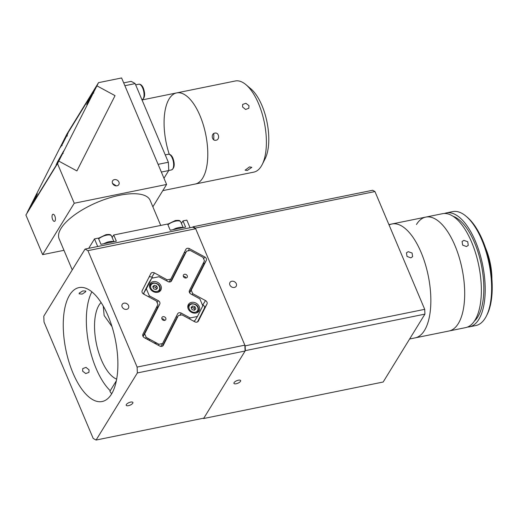 <?xml version="1.0" encoding="UTF-8"?>
<svg xmlns="http://www.w3.org/2000/svg" width="518" height="518" viewBox="0 0 518 518"><rect width="100%" height="100%" fill="white"/><g stroke="black" fill="none" stroke-linecap="round" stroke-linejoin="round"><path stroke-width="0.78" d="M409.608 339.005L415.112 337.885A58.126 25.246 -101.5 0 0 424.462 330.471A58.126 25.246 -101.5 0 1 415.112 337.885L448.951 331.008A58.126 25.246 -101.5 0 0 458.294 323.588A58.126 25.246 -101.5 0 0 459.032 256.85A58.126 25.246 -101.5 0 0 425.79 217.087L442.463 213.701A58.126 25.246 -101.5 0 1 475.705 253.457A58.126 25.246 -101.5 0 1 474.974 320.195A58.126 25.246 -101.5 0 1 465.624 327.616L448.951 331.008A58.126 25.246 -101.5 0 0 458.294 323.588A58.126 25.246 -101.5 0 0 459.032 256.85A58.126 25.246 -101.5 0 0 425.79 217.087A58.126 25.246 -101.5 0 0 416.446 224.508M425.79 217.087L391.951 223.97A58.126 25.246 -101.5 0 1 425.194 263.727A58.126 25.246 -101.5 0 1 424.462 330.471A58.126 25.246 -101.5 0 0 425.194 263.727A58.126 25.246 -101.5 0 0 391.951 223.97A58.126 25.246 -101.5 0 0 389.076 224.98M466.465 246.555L462.645 245.111L462.075 241.53L463.85 240.365L467.728 241.712L468.266 245.338L466.465 246.555M474.384 321.108A55.219 23.983 -101.5 0 0 477.771 316.938A55.219 23.983 -101.5 0 0 480.283 260.14A55.219 23.983 -101.5 0 0 453.062 216.271M467.514 327.052A58.126 25.246 -101.5 0 0 469.476 326.839L475.887 325.531A58.126 25.246 -101.5 0 0 485.23 318.11A58.126 25.246 -101.5 0 0 486.383 316.045A58.126 25.246 -101.5 0 0 489.044 263.539A58.126 25.246 -101.5 0 0 466.09 216.246A58.126 25.246 -101.5 0 0 452.726 211.609L446.309 212.917A58.126 25.246 -101.5 0 0 444.425 213.481M469.476 326.839A58.126 25.246 -101.5 0 0 478.82 319.418A58.126 25.246 -101.5 0 0 479.551 252.674A58.126 25.246 -101.5 0 0 446.309 212.917M466.09 216.246L467.327 217.295A56.669 24.618 78.5 0 1 489.711 263.409A56.669 24.618 78.5 0 1 487.114 314.601L486.383 316.045M491.912 279.221A36.907 16.032 -101.5 0 0 485.56 247.986M238.39 380.186A3.632 1.379 157.1 0 0 233.948 383.385A3.632 1.379 157.1 0 0 236.195 383.754A3.632 1.379 157.1 0 0 240.643 380.562A3.632 1.379 157.1 0 0 238.39 380.186M410.826 257.867L407.006 256.423L406.436 252.849L408.21 251.677L412.088 253.024L412.626 256.65L410.826 257.867M231.779 281.255A3.632 2.966 31.6 0 0 229.992 282.446A3.632 2.966 31.6 0 0 230.542 286.046A3.632 2.966 31.6 0 0 234.395 287.445A3.632 2.966 31.6 0 0 236.182 286.253A3.632 2.966 31.6 0 0 235.632 282.653A3.632 2.966 31.6 0 0 231.779 281.255M374.954 191.556L195.383 228.069A100.265 43.551 -101.5 0 0 193.026 226.78L372.597 190.274A100.265 43.551 -101.5 0 1 374.954 191.556L424.708 309.337L245.137 345.849L195.383 228.069M424.915 314.122L245.344 350.634L203.593 418.531L383.165 382.019L424.915 314.122A100.265 43.551 -101.5 0 0 424.708 309.337M245.344 350.634A100.265 43.551 -101.5 0 0 245.137 345.849M137.108 367.074L244.846 345.169L245.098 351.023L137.361 372.934L137.108 367.074L87.931 250.654L85.043 249.08L192.787 227.175L193.026 226.78M203.108 418.285A100.265 43.551 -101.5 0 0 203.593 418.531M118.92 182.058A3.632 2.966 31.6 0 0 115.851 179.623A3.632 2.966 31.6 0 0 112.62 180.808A3.632 2.966 31.6 0 0 112.51 183.359A3.632 2.966 31.6 0 0 115.579 185.8A3.632 2.966 31.6 0 0 118.81 184.615A3.632 2.966 31.6 0 0 118.92 182.058M116.375 185.871L112.561 183.476M54.837 216.012A3.632 1.58 -101.5 0 0 53.011 214.238A3.632 1.58 -101.5 0 0 52.642 219.587A3.632 1.58 -101.5 0 0 54.461 221.361A3.632 1.58 -101.5 0 0 54.837 216.012M98.517 82.653L66.913 134.058L27.169 212.509L58.78 161.104L57.504 163.61L74.249 203.244L166.595 184.466L121.607 77.959L98.517 82.653L96.911 85.833L115.041 95.649L76.91 170.921L58.78 161.104L96.911 85.833L65.3 137.238L96.911 85.833L115.041 95.649L76.91 170.921L58.78 161.104L25.9 215.015L42.638 254.649L63.979 250.311M113.319 184.563L112.859 183.482L113.319 184.563M166.595 184.466L152.862 206.805M74.249 203.244L42.638 254.649M57.504 163.61L25.9 215.015M31.151 204.727L29.759 207.828L32.058 204.17L37.367 193.777L31.151 204.727M57.492 161.894L56.099 164.996L58.392 161.331L63.708 150.939L57.492 161.894M88.099 101.463L86.707 104.565L89.005 100.906L94.321 90.508L88.099 101.463M61.759 144.302L60.373 147.403L62.665 143.739L67.981 133.346L61.759 144.302M262.205 164.53A46.497 20.196 -101.5 0 0 258.592 103.71A46.497 20.196 -101.5 0 0 245.972 84.693L250.926 88.882A40.689 17.67 78.5 0 1 261.966 105.523A40.689 17.67 78.5 0 1 265.132 158.741L262.205 164.53A46.497 20.196 -101.5 0 1 253.814 172.125L195.202 184.039A46.497 20.196 -101.5 0 0 202.674 178.101A46.497 20.196 -101.5 0 0 203.263 124.715A46.497 20.196 -101.5 0 0 176.67 92.903A46.497 20.196 -101.5 0 0 169.25 154.267M123.685 82.88L131.048 81.384A69.749 30.297 -101.5 0 1 135.14 83.612L168.356 162.257A69.749 30.297 -101.5 0 1 168.713 170.551L163.979 178.263M135.14 83.612L124.877 85.697L158.094 164.342L168.356 162.257M168.713 170.551L161.351 172.054M65.262 138.293L63.092 142.45L65.262 138.293M91.602 95.461L89.433 99.618L91.602 95.461M34.648 198.724L32.479 202.881L34.648 198.724M60.988 155.886L58.819 160.043L60.988 155.886M245.972 84.693A46.497 20.196 -101.5 0 0 235.282 80.989L142.036 99.948M162.814 190.624L195.202 184.039A46.497 20.196 -101.5 0 0 199.98 115.624A46.497 20.196 -101.5 0 0 176.67 92.903M242.56 106.967L242.651 104.455L245.869 103.283L248.977 105.666L248.834 108.256L245.597 109.46L242.56 106.967M215.967 140.248C211.933 141.31 210.696 133.728 214.802 133.1C218.965 132.038 220.215 139.627 215.967 140.248L215.384 140.307M247.313 170.454L245.105 170.182L249.508 166.887L251.793 167.353L247.313 170.454M214.802 133.1L215.391 133.042M213.792 139.828L213.798 133.508M72.248 269.891L59.11 238.785A49.404 18.745 -22.9 0 1 119.548 195.286A49.404 18.745 -22.9 0 1 150.129 200.33L160.735 225.434M181.429 223.452L182.996 220.908L185.612 227.098L170.221 230.232L167.605 224.035L113.733 234.991L112.166 237.535M97.708 246.51L94.496 238.902L98.342 238.118L100.958 244.315L116.349 241.181L113.733 234.991M88.688 248.342L94.496 238.902M190.061 227.732L186.843 220.124L182.996 220.908M163.151 345.551L163.319 345.279A2.907 2.376 -148.4 0 1 163.241 345.422A2.907 2.376 -148.4 0 1 159.693 346.018L144.367 337.723A2.907 2.376 -148.4 0 1 142.877 336.124A2.907 2.376 -148.4 0 1 142.89 334.22L157.925 304.532L156.449 301.029L143.68 294.12A2.907 2.376 -148.4 0 1 142.185 292.521A2.907 2.376 -148.4 0 1 142.197 290.617L150.79 273.653A2.907 2.376 -148.4 0 1 150.867 273.517A2.907 2.376 -148.4 0 1 154.416 272.915L151.787 277.201A2.907 2.376 31.6 0 0 149.074 277.046M79.26 293.065L82.796 290.935L85.826 291.025L85.677 291.764L82.22 294.082L79.131 293.848L79.26 293.065M111.493 394.101A58.126 25.246 -101.5 0 0 112.231 327.363A58.126 25.246 -101.5 0 0 78.989 287.6A58.126 25.246 -101.5 0 0 69.645 295.02A58.126 25.246 -101.5 0 0 68.907 361.765A58.126 25.246 -101.5 0 0 102.15 401.521A58.126 25.246 -101.5 0 0 111.493 394.101M122.138 306.909A3.632 2.966 31.6 0 0 125.207 309.343A3.632 2.966 31.6 0 0 128.438 308.158A3.632 2.966 31.6 0 0 128.548 305.607A3.632 2.966 31.6 0 0 125.479 303.166A3.632 2.966 31.6 0 0 122.248 304.357A3.632 2.966 31.6 0 0 122.138 306.909M132.757 403.224A3.632 1.379 157.1 0 0 132.899 402.467A3.632 1.379 157.1 0 0 129.843 402.305A3.632 1.379 157.1 0 0 126.347 404.532A3.632 1.379 157.1 0 0 126.204 405.29A3.632 1.379 157.1 0 0 129.267 405.452A3.632 1.379 157.1 0 0 132.757 403.224M89.044 369.858L88.947 372.384L85.729 373.556L82.627 371.166L82.763 368.576L86.001 367.379L89.044 369.858M163.319 345.279L178.354 315.598L175.725 319.878L162.399 346.173M198.213 321.309L198.381 321.037A2.907 2.376 -148.4 0 1 198.303 321.173A2.907 2.376 -148.4 0 1 194.755 321.775L181.986 314.86L178.354 315.598M197.462 321.931L204.338 308.359A2.907 2.376 31.6 0 0 202.862 304.856L202.234 304.513M198.381 321.037L206.973 304.072L204.338 308.359M202.862 304.856L205.491 300.569A2.907 2.376 -148.4 0 1 206.973 304.072M205.491 300.569L192.722 293.654L192.1 294.671M189.614 292.806L191.246 290.151L192.722 293.654M189.523 292.638L203.645 264.75A2.907 2.376 31.6 0 0 203.561 262.632M191.246 290.151L206.281 260.47L203.645 264.75M203.632 258.864L204.804 256.967A2.907 2.376 -148.4 0 1 206.281 260.47M204.804 256.967L189.478 248.672L188.144 250.841M166.563 280.84L167.184 279.83L170.817 279.092L185.852 249.411A2.907 2.376 -148.4 0 1 185.93 249.268A2.907 2.376 -148.4 0 1 189.478 248.672M185.722 252.577A2.907 2.376 31.6 0 0 184.136 252.797M170.817 279.092L169.049 281.96M153.134 277.933L151.787 277.201M167.184 279.83L154.416 272.915M91.867 291.835A58.126 25.246 -101.5 0 0 110.243 390.721L116.356 380.775M116.667 379.163A40.689 17.67 78.5 0 1 96.335 343.389A40.689 17.67 78.5 0 1 101.081 302.518M103.244 306.067L104.15 315.54L111.985 326.58M85.043 249.08L43.777 316.194L44.03 322.054L93.208 438.468L96.095 440.041L203.839 418.136L245.098 351.023M155.16 342.217L154.623 343.279M156.151 342.754L155.808 343.421M96.095 440.041L137.361 372.934M111.661 393.822L109.913 391.44L110.243 390.721M192.787 227.175L195.674 228.749L87.931 250.654M244.846 345.169L195.674 228.749M161.927 317.508A2.182 1.781 31.6 0 0 162.976 320.105A2.182 1.781 31.6 0 0 165.702 319.69A2.182 1.781 31.6 0 0 165.76 319.587A2.182 1.781 31.6 0 0 164.718 316.99A2.182 1.781 31.6 0 0 161.985 317.404A2.182 1.781 31.6 0 0 161.927 317.508M183.411 275.103A2.182 1.781 31.6 0 0 184.46 277.693A2.182 1.781 31.6 0 0 187.186 277.285A2.182 1.781 31.6 0 0 187.244 277.175A2.182 1.781 31.6 0 0 186.195 274.585A2.182 1.781 31.6 0 0 183.469 275A2.182 1.781 31.6 0 0 183.411 275.103M149.942 284A6.248 5.102 31.6 0 0 152.939 291.433A6.248 5.102 31.6 0 0 160.755 290.248A6.248 5.102 31.6 0 0 160.923 289.944A6.248 5.102 31.6 0 0 157.925 282.517A6.248 5.102 31.6 0 0 150.11 283.702A6.248 5.102 31.6 0 0 149.942 284M188.248 304.739A6.248 5.102 31.6 0 0 191.246 312.173A6.248 5.102 31.6 0 0 199.061 310.988A6.248 5.102 31.6 0 0 199.229 310.69A6.248 5.102 31.6 0 0 196.231 303.257A6.248 5.102 31.6 0 0 188.416 304.442A6.248 5.102 31.6 0 0 188.248 304.739M144.302 294.457L143.726 293.104L146.361 288.817L149.32 295.823L158.262 300.667A2.907 2.376 -148.4 0 1 159.738 304.17L144.703 333.851L146.18 337.354L145.558 338.364M142.981 336.337L157.103 308.45A2.907 2.376 31.6 0 0 157.019 306.332M143.072 336.506L144.703 333.851M149.32 295.823L148.698 296.84M143.726 293.104L149.1 282.498L151.735 278.218L146.361 288.817M189.562 318.959L190.184 317.948L197.436 316.472L202.81 305.873L199.851 298.867L190.909 294.023A2.907 2.376 -148.4 0 1 189.433 290.52L204.468 260.839L202.991 257.336L190.223 250.421L186.59 251.159L171.555 280.84A2.907 2.376 -148.4 0 1 171.477 280.983A2.907 2.376 -148.4 0 1 167.929 281.578L158.987 276.741L151.735 278.218M170.636 281.74L183.955 255.445L186.59 251.159M197.436 316.472L194.807 320.752L193.402 321.043M158.327 345.279L158.948 344.269L162.581 343.531L177.616 313.843A2.907 2.376 -148.4 0 1 177.693 313.707A2.907 2.376 -148.4 0 1 181.242 313.105L190.184 317.948M162.581 343.531L160.813 346.4M177.486 317.016A2.907 2.376 31.6 0 0 175.9 317.236M147.734 338.196L148.187 339.789M149.223 340.352A29.06 1.127 -61.6 0 0 149.773 339.296M154.06 288.973A3.199 2.609 31.6 0 0 153.658 288.772M155.147 343.557L156.669 343.033M197.656 312.386A6.248 5.102 31.6 0 0 197.675 311.797M188.319 306.047A6.248 5.102 31.6 0 0 187.801 306.326M159.35 291.647A6.248 5.102 31.6 0 0 159.369 291.058M150.013 285.308A6.248 5.102 31.6 0 0 149.495 285.586M185.981 278.024A2.182 1.781 31.6 0 0 183.353 276.405M164.504 320.428A2.182 1.781 31.6 0 0 161.869 318.81M146.18 337.354L158.948 344.269M157.09 302.564L158.262 300.667M149.359 340.423L149.929 339.381M113.494 241.764A7.99 3.03 157.1 0 0 109.311 241.673A7.99 3.03 157.1 0 0 103.814 243.732M182.757 227.68A7.99 3.03 157.1 0 0 178.574 227.59A7.99 3.03 157.1 0 0 173.077 229.649M191.265 307.854L191.692 307.427L192.877 307.763A2.182 1.781 31.6 0 0 191.815 307.711A2.182 1.781 31.6 0 0 191.284 307.906M188.06 308.398A5.523 4.513 -148.4 0 1 188.552 305.607L191.382 303.703C198.465 303.665 199.352 308.851 197.96 311.389A5.523 4.513 -148.4 0 1 195.694 313.092M192.003 309.609L191.097 307.459L192.566 305.996L194.949 306.682L195.849 308.825L194.379 310.288L192.003 309.609M194.069 308.106L194.522 309.181A2.182 1.781 -148.4 0 0 192.877 307.763L194.069 308.106L194.949 306.682M194.671 309.997A2.182 1.781 31.6 0 0 194.522 309.181L194.807 309.861M191.692 307.427L192.566 305.996M188.552 305.607A5.523 4.513 -148.4 0 1 191.265 303.794M149.754 287.658A5.523 4.513 -148.4 0 1 150.246 284.868L153.075 282.957C160.159 282.925 161.046 288.112 159.654 290.65A5.523 4.513 -148.4 0 1 157.388 292.353M156.073 289.549L153.697 288.869L152.791 286.719L154.26 285.256L156.637 285.936L157.543 288.086L156.073 289.549M152.959 287.114L153.386 286.687L155.763 287.367L156.637 285.936M155.763 287.367L156.501 289.122M153.386 286.687L154.26 285.256M150.246 284.868A5.523 4.513 -148.4 0 1 152.959 283.055M141.997 99.851A7.99 3.471 -101.5 0 0 142.709 88.118A7.99 3.471 -101.5 0 0 138.707 84.214L135.651 84.829M168.298 154.273C170.176 154.066 171.736 155.406 172.98 158.288C175.032 164.31 174.534 168.188 171.484 169.936A7.99 3.471 -101.5 0 0 172.306 158.178A7.99 3.471 -101.5 0 0 168.298 154.273L165.248 154.888M66.239 136.415L62.108 144.334L66.239 136.415M92.58 93.577L88.448 101.496L92.58 93.577M35.632 196.84L31.501 204.759L35.632 196.84M61.972 154.008L57.835 161.927L61.972 154.008M159.738 304.17L157.103 308.45M181.242 313.105L179.908 315.281M98.414 238.293L106.022 234.641C111.538 234.058 110.47 235.12 111.512 235.988A7.99 3.03 157.1 0 0 106.566 235.172A7.99 3.03 157.1 0 0 98.647 238.843M167.677 224.21L175.285 220.558C180.801 219.975 179.733 221.037 180.776 221.905A7.99 3.03 157.1 0 0 175.829 221.089A7.99 3.03 157.1 0 0 167.91 224.76M195.202 312.231A4.798 3.917 31.6 0 0 197.708 307.284A4.798 3.917 31.6 0 0 191.751 304.053A4.798 3.917 31.6 0 0 189.245 309A4.798 3.917 31.6 0 0 195.202 312.231M156.896 291.492A4.798 3.917 31.6 0 0 159.402 286.545A4.798 3.917 31.6 0 0 153.445 283.314A4.798 3.917 31.6 0 0 150.939 288.261A4.798 3.917 31.6 0 0 156.896 291.492M391.951 223.97L388.908 224.585M138.707 84.214C140.579 84.007 142.139 85.347 143.389 88.228C145.435 94.25 144.936 98.129 141.893 99.877M168.713 170.5L171.484 169.936M67.444 135.865L66.278 136.351L62.464 143.246C61.623 144.554 61.525 145.331 62.186 145.577M93.784 93.026L92.618 93.518L88.805 100.414C87.963 101.716 87.866 102.493 88.526 102.739M36.83 196.29L35.671 196.782L31.857 203.678C31.009 204.986 30.918 205.756 31.572 206.002M63.17 153.457L62.005 153.943L58.191 160.839C57.349 162.147 57.258 162.924 57.912 163.17M113.915 241.679L111.512 235.988M183.178 227.596L180.776 221.905"/></g></svg>
